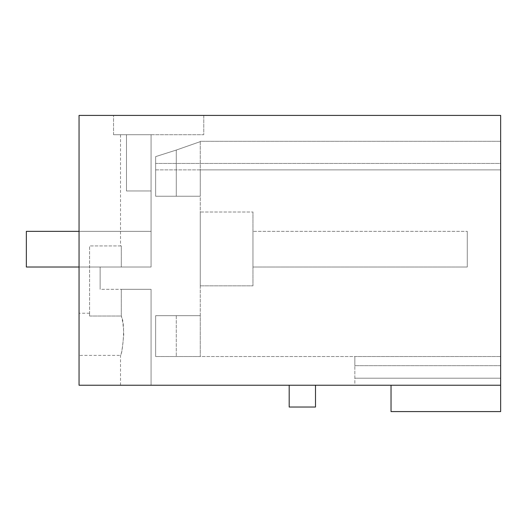 <?xml version="1.0" encoding="UTF-8"?>
<svg xmlns="http://www.w3.org/2000/svg" width="527" height="527" viewBox="0 0 527 527"><rect width="100%" height="100%" fill="white"/><g stroke="black" fill="none" stroke-linecap="round" stroke-linejoin="round"><path stroke-width="0.4" stroke-dasharray="2.63 1.98" d="M500.65 385.237L500.65 115.413L79.05 115.413L79.05 385.237L151.071 385.237L151.071 289.323L100.13 289.323L100.13 267.011L100.13 289.323L151.071 289.323L151.071 385.237L151.071 289.323L151.071 385.237L79.05 385.237L79.05 115.413L113.529 115.413L79.05 115.413L79.05 385.237L500.65 385.237L500.65 411.587L391.034 411.587L391.034 385.237L500.65 385.237L500.65 169.872L500.65 385.237L500.65 356.535L500.65 385.237L354.849 385.237L354.849 356.535L354.849 385.237L500.65 385.237L391.034 385.237M203.771 115.413L113.529 115.413L203.771 115.413L203.771 134.734L113.529 134.734L203.771 134.734L203.771 115.413M500.65 163.456L500.65 141.308L500.65 169.872L500.65 163.456L155.643 163.456L155.643 156.624L176.281 150.057C207.743 139.016 207.743 139.016 176.281 150.057C207.743 139.016 207.743 139.016 176.281 150.057C207.743 139.016 207.743 139.016 176.281 150.057C207.743 139.016 207.743 139.016 176.281 150.057L155.643 156.624L155.643 169.872L155.643 156.624L176.281 150.057L176.281 196.222L155.643 196.222L155.643 169.872L155.643 196.222L200.26 196.222L155.643 196.222L155.643 156.624L155.643 196.222L155.643 163.456L155.643 196.222L200.26 196.222L176.281 196.222L176.281 150.057L176.281 196.222L176.281 150.057L155.643 156.624L155.643 169.872L500.65 169.872L200.26 169.872L200.26 356.535L500.65 356.535L354.849 356.535L354.849 365.666L354.849 356.535L500.65 356.535L155.643 356.535L200.26 356.535L155.643 356.535L155.643 315.673L155.643 356.535L200.26 356.535L200.26 315.673L155.643 315.673L200.26 315.673L155.643 315.673L155.643 356.535L155.643 315.673L155.643 356.535L155.643 315.673L200.26 315.673L200.26 356.535L200.26 169.872L500.65 169.872L155.643 169.872L155.643 156.624L155.643 163.456L500.65 163.456M289.185 385.237L315.495 385.237L315.495 407.022L289.185 407.022L289.185 385.237L315.495 385.237M113.529 134.734L151.071 134.734L120.512 134.734L151.071 134.734L126.48 134.734L126.48 190.952L151.071 190.952L151.071 267.011L151.071 231.353L151.071 267.011L151.071 231.353L151.071 267.011L100.13 267.011L100.13 289.323L100.13 267.011L151.071 267.011L151.071 190.952L151.071 267.011L151.071 190.952L126.48 190.952L151.071 190.952L126.48 190.952L151.071 190.952L126.48 190.952L126.48 134.734L126.48 190.952L151.071 190.952L151.071 134.734L151.071 190.952L151.071 134.734L151.071 190.952L126.48 190.952L126.48 134.734L126.48 190.952L126.48 134.734L126.48 190.952L126.48 134.734L113.529 134.734L113.529 115.413L113.529 134.734M121.309 245.931L120.512 245.931L121.309 245.931L121.309 267.011L100.13 267.011L151.071 267.011L100.13 267.011L151.071 267.011L100.13 267.011L121.309 267.011L121.309 245.931L89.59 245.931L121.309 245.931M120.512 134.734L120.512 245.931M120.505 385.237L120.505 355.376C121.856 356.654 126.144 325.337 121.302 316.035L121.302 289.323L121.302 316.035L89.59 316.035L89.59 245.931L89.59 316.035L89.59 313.216L89.59 316.035L121.302 316.035C122.633 320.205 123.45 326.292 123.746 334.296C122.646 347.102 121.566 354.124 120.505 355.376L79.05 355.376L79.05 313.216L79.05 355.376M121.302 289.323L151.071 289.323L121.302 289.323M89.59 313.216L79.05 313.216M200.26 285.832L252.96 285.832L252.96 212.012L252.96 285.832L252.96 212.012L252.96 285.832L200.26 285.832L200.26 212.012L252.96 212.012L200.26 212.012L200.26 285.832M252.96 231.353L252.96 267.011L467.271 267.011L467.271 231.353L467.271 267.011L467.271 231.353L467.271 267.011L252.96 267.011L467.271 267.011L252.96 267.011L252.96 231.353L252.96 267.011L252.96 231.353L467.271 231.353L252.96 231.353M354.849 378.208L354.849 365.666L354.849 378.208L500.65 378.208L354.849 378.208M200.26 169.872L500.65 169.872L200.26 169.872M500.65 365.666L354.849 365.666L500.65 365.666M79.05 267.011L26.35 267.011L26.35 231.353L151.071 231.353L26.35 231.353L26.35 267.011L100.13 267.011L26.35 267.011L26.35 231.353L151.071 231.353L79.05 231.353M176.281 315.673L176.281 356.535L176.281 315.673M200.26 141.308L200.26 196.222L200.26 141.308L500.65 141.308L200.26 141.308"/><path stroke-width="0.79" d="M500.65 115.413L79.05 115.413L79.05 385.237L500.65 385.237L500.65 115.413M391.034 385.237L391.034 411.587L500.65 411.587L500.65 385.237M315.495 385.237L315.495 407.022L289.185 407.022L289.185 385.237M79.05 267.011L26.35 267.011L26.35 231.353L79.05 231.353"/></g></svg>
